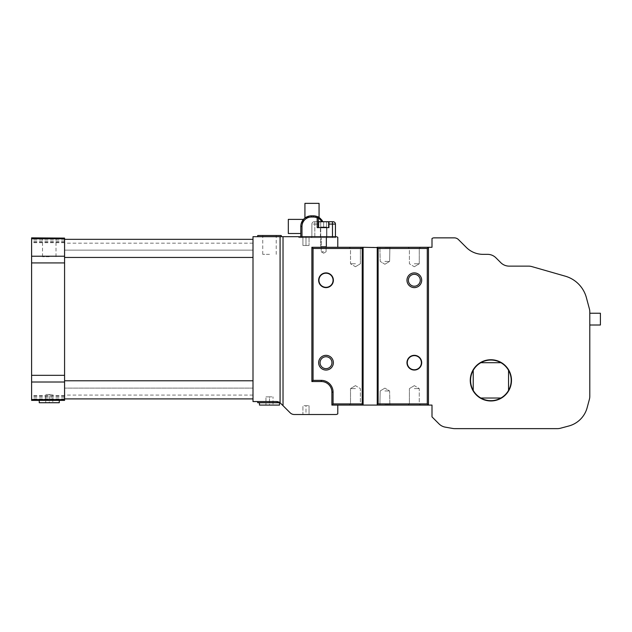 <?xml version="1.0" encoding="UTF-8"?>
<svg xmlns="http://www.w3.org/2000/svg" width="632" height="632" viewBox="0 0 632 632"><rect width="100%" height="100%" fill="white"/><g stroke="black" fill="none" stroke-linecap="round" stroke-linejoin="round"><path stroke-width="0.47" stroke-dasharray="3.16 2.37" d="M52.796 402.734L49.264 402.734L49.264 394.487L52.796 394.487L45.733 394.487L49.264 394.487L49.264 402.734L52.796 402.734L52.796 394.487L52.796 402.734M45.733 402.734L49.264 402.734L45.733 402.734L45.733 394.487L45.733 402.734M39.255 402.734L59.274 402.734M49.264 400.38L59.274 400.38L49.264 400.38M273.016 405.088L269.485 405.088L269.485 396.849L273.016 396.849L265.954 396.849L269.485 396.849L269.485 405.088L273.016 405.088L273.016 396.849L273.016 405.088M265.954 405.088L269.485 405.088L265.954 405.088L265.954 396.849L265.954 405.088M259.476 405.088L279.494 405.088M269.485 402.734L279.494 402.734L269.485 402.734M600.4 325.006L600.4 313.235M589.798 319.12L589.798 313.235L589.798 319.12M305.991 237.632L302.925 237.632L302.925 245.516L305.991 245.516L302.925 245.516L302.925 236.684L309.048 236.684L309.048 237.632L305.991 237.632L305.991 245.516L309.048 245.516L305.991 245.516L305.991 236.684M302.925 237.632L302.925 236.684L298.81 236.684L298.81 237.632L302.925 237.632M309.048 237.632L309.048 245.516L309.048 236.684L311.639 236.684L311.639 237.632L335.663 237.632L298.81 237.632L298.81 236.684L335.663 236.684L335.663 237.632L335.663 236.684L311.639 236.684L311.639 237.632L309.048 237.632M257.706 401.557L257.706 402.734L280 402.734A5.886 5.886 0 0 0 276.468 401.557L257.706 401.557L276.468 401.557A5.886 5.886 0 0 1 280.079 402.797L283.025 405.681L283.025 236.684L335.726 236.684A3.531 3.531 0 0 1 337.788 237.348L337.788 247.286L311.876 247.286L311.876 381.538L321.301 381.538A10.602 10.602 0 0 1 331.895 392.132L331.895 405.088L333.072 403.911L362.223 403.911L362.223 248.463L313.053 248.463L313.053 380.361L321.301 380.361A11.779 11.779 0 0 1 333.072 392.132L333.072 403.911M283.025 236.684L252.998 236.684L252.998 401.557L276.468 401.557M281.256 236.684L257.706 236.684L281.256 236.684L281.256 235.507L257.706 235.507L257.706 236.684M309.048 414.513L305.991 414.513L305.991 405.681L309.048 405.681L302.925 405.681L305.991 405.681L305.991 414.513L309.048 414.513L309.048 405.681L309.048 414.513M302.925 414.513L305.991 414.513L302.925 414.513L302.925 405.681L302.925 414.513M355.453 388.601L350.515 388.601L355.453 388.601M355.453 403.84L350.515 403.84L355.453 403.84M355.453 405.088L349.267 405.088L355.453 405.088M414.331 388.601L419.269 388.601L414.331 388.601M414.331 403.84L419.269 403.84L414.331 403.84M414.331 405.088L420.517 405.088L414.331 405.088M384.888 390.955L389.604 390.955L384.888 390.955M384.888 404.796L389.604 404.796L384.888 404.796M384.888 405.088L389.897 405.088L384.888 405.088M318.947 280.26A7.063 7.063 0 0 1 326.009 273.19A7.063 7.063 0 0 1 333.072 280.26A7.063 7.063 0 0 1 326.009 287.323A7.063 7.063 0 0 1 318.947 280.26A7.063 7.063 0 0 1 326.009 273.19A7.063 7.063 0 0 1 333.072 280.26A7.063 7.063 0 0 1 326.009 287.323A7.063 7.063 0 0 1 318.947 280.26A7.063 7.063 0 0 1 326.009 273.19A7.063 7.063 0 0 1 333.072 280.26A7.063 7.063 0 0 1 326.009 287.323A7.063 7.063 0 0 1 318.947 280.26M407.269 362.697A7.063 7.063 0 0 1 414.331 355.626A7.063 7.063 0 0 1 421.402 362.697A7.063 7.063 0 0 1 414.331 369.76A7.063 7.063 0 0 1 407.269 362.697A7.063 7.063 0 0 1 414.331 355.626A7.063 7.063 0 0 1 421.402 362.697A7.063 7.063 0 0 1 414.331 369.76A7.063 7.063 0 0 1 407.269 362.697A7.063 7.063 0 0 1 414.331 355.626A7.063 7.063 0 0 1 421.402 362.697A7.063 7.063 0 0 1 414.331 369.76A7.063 7.063 0 0 1 407.269 362.697M320.061 362.697A5.949 5.949 0 0 1 326.009 356.74A5.949 5.949 0 0 1 331.958 362.697A5.949 5.949 0 0 1 326.009 368.646A5.949 5.949 0 0 1 320.061 362.697A5.949 5.949 0 0 1 326.009 356.74A5.949 5.949 0 0 1 331.958 362.697A5.949 5.949 0 0 1 326.009 368.646A5.949 5.949 0 0 1 320.061 362.697A5.949 5.949 0 0 1 326.009 356.74A5.949 5.949 0 0 1 331.958 362.697A5.949 5.949 0 0 1 326.009 368.646A5.949 5.949 0 0 1 320.061 362.697M408.383 280.26A5.949 5.949 0 0 1 414.331 274.312A5.949 5.949 0 0 1 420.28 280.26A5.949 5.949 0 0 1 414.331 286.209A5.949 5.949 0 0 1 408.383 280.26A5.949 5.949 0 0 1 414.331 274.312A5.949 5.949 0 0 1 420.28 280.26A5.949 5.949 0 0 1 414.331 286.209A5.949 5.949 0 0 1 408.383 280.26A5.949 5.949 0 0 1 414.331 274.312A5.949 5.949 0 0 1 420.28 280.26A5.949 5.949 0 0 1 414.331 286.209A5.949 5.949 0 0 1 408.383 280.26M384.888 261.419L389.604 261.419L384.888 261.419M384.888 247.578L389.604 247.578L384.888 247.578M384.888 247.286L389.897 247.286L384.888 247.286M414.331 263.773L419.269 263.773L414.331 263.773M414.331 248.534L419.269 248.534L414.331 248.534M414.331 247.286L420.517 247.286L414.331 247.286M355.453 263.773L350.515 263.773L355.453 263.773M355.453 248.534L350.515 248.534L355.453 248.534M355.453 247.286L349.267 247.286L355.453 247.286M406.976 280.26A7.363 7.363 0 0 0 414.331 287.615A7.363 7.363 0 0 0 421.694 280.26A7.363 7.363 0 0 0 414.331 272.898A7.363 7.363 0 0 0 406.976 280.26M318.647 362.697A7.363 7.363 0 0 0 326.009 370.052A7.363 7.363 0 0 0 333.372 362.697A7.363 7.363 0 0 0 326.009 355.334A7.363 7.363 0 0 0 318.647 362.697M406.976 362.697A7.363 7.363 0 0 0 414.331 370.052A7.363 7.363 0 0 0 421.694 362.697A7.363 7.363 0 0 0 414.331 355.334A7.363 7.363 0 0 0 406.976 362.697M318.647 280.26A7.363 7.363 0 0 0 326.009 287.615A7.363 7.363 0 0 0 333.372 280.26A7.363 7.363 0 0 0 326.009 272.898A7.363 7.363 0 0 0 318.647 280.26M323.655 251.757L321.222 251.757L323.655 251.757M323.655 237.632L326.088 237.632L323.655 237.632M49.264 256.703L42.526 256.703L49.264 256.703M49.264 237.861L56.003 237.861L49.264 237.861M64.575 400.143L31.6 400.38L31.6 399.519L64.575 399.55L64.575 400.143L31.6 400.143M64.575 399.487L64.575 395.561L64.575 399.55L31.6 399.55L31.6 237.861L64.575 237.861L64.575 399.487L31.6 399.487L64.575 399.519M64.575 250.13L64.575 398.903L64.575 239.338L64.575 250.13L252.998 250.13L252.998 243.162L252.998 250.13L64.575 250.13M64.575 238.691L31.6 238.691L64.575 238.691M269.485 254.348L262.746 254.348L269.485 254.348M269.485 235.507L262.746 235.507L269.485 235.507M252.998 380.788L252.998 239.338L252.998 398.903L252.998 388.119L64.575 388.119L252.998 388.119L252.998 398.903L252.998 380.788L64.575 380.788M252.998 257.453L64.575 257.453M500.907 398.026A20.311 20.311 0 0 0 508.547 390.386L508.547 370.328A20.311 20.311 0 0 0 500.907 362.697L480.849 362.697A20.311 20.311 0 0 0 473.218 370.328L473.218 390.386A20.311 20.311 0 0 0 480.849 398.026L500.907 398.026A20.311 20.311 0 0 0 508.547 390.386A20.311 20.311 0 0 1 500.907 398.026L480.849 398.026A20.311 20.311 0 0 1 473.218 390.386L473.218 370.328A20.311 20.311 0 0 1 480.849 362.697L500.907 362.697A20.311 20.311 0 0 1 508.547 370.328L508.547 390.386L508.547 370.328A20.311 20.311 0 0 0 500.907 362.697L480.849 362.697A20.311 20.311 0 0 0 473.218 370.328L473.218 390.386A20.311 20.311 0 0 0 480.849 398.026L500.907 398.026A20.311 20.311 0 0 1 480.849 398.026M511.486 380.361A20.611 20.611 0 0 1 480.573 398.207A20.611 20.611 0 0 1 480.573 362.507A20.611 20.611 0 0 1 511.486 380.361A20.611 20.611 0 0 1 480.573 398.207A20.611 20.611 0 0 1 480.573 362.507A20.611 20.611 0 0 1 511.486 380.361A20.611 20.611 0 0 0 480.573 362.507A20.611 20.611 0 0 0 480.573 398.207A20.611 20.611 0 0 0 511.486 380.361M331.895 405.088L377.241 405.088L377.241 247.286L431.996 247.286L431.996 238.525A3.531 3.531 0 0 1 434.058 237.861L454.297 237.861A5.886 5.886 0 0 1 458.453 239.583L466.377 247.475A23.55 23.55 0 0 0 482.998 254.348L487.588 254.348A11.779 11.779 0 0 1 495.899 257.785L500.821 262.691A11.779 11.779 0 0 0 509.131 266.127L528.565 266.127A11.779 11.779 0 0 1 531.812 266.586L565.269 276.176A30.62 30.62 0 0 1 586.401 297.688L589.403 308.874A11.779 11.779 0 0 1 589.798 311.916L589.798 396.232A11.779 11.779 0 0 1 589.403 399.282L587.152 407.672A25.912 25.912 0 0 1 568.832 425.992L560.442 428.243A11.779 11.779 0 0 1 557.392 428.638L454.819 428.638A11.779 11.779 0 0 1 452.773 428.464L445.284 427.145A11.779 11.779 0 0 1 439.003 423.874L431.996 416.867L431.996 405.088L428.464 405.088L428.464 247.286L427.287 248.463L378.118 248.463L378.118 403.911L427.287 403.911L427.287 248.463M363.108 405.088L363.108 247.286L363.108 405.088L363.108 247.286L377.241 247.286L377.241 405.088L428.464 405.088L427.287 403.911M337.788 405.088L337.788 413.849A3.531 3.531 0 0 1 335.726 414.513L294.299 414.513A5.886 5.886 0 0 1 290.135 412.783L283.025 405.681M508.547 390.386A20.311 20.311 0 0 0 508.547 370.328M500.907 362.697A20.311 20.311 0 0 0 480.849 362.697M473.218 370.328A20.311 20.311 0 0 0 473.218 390.386M363.108 247.286L337.788 247.286M377.241 405.088L377.241 247.286M363.108 404.796L362.223 403.911M363.108 247.578L362.223 248.463M377.241 404.796L378.118 403.911M377.241 247.578L378.118 248.463M280.079 402.797L280.079 236.684M311.876 247.286L313.053 248.463M311.876 381.538L313.053 380.361M326.602 221.729L323.655 221.729L323.655 227.03L326.602 227.03L320.708 227.03L326.602 227.03L320.708 227.03L326.602 227.03L320.708 227.03L326.602 227.03L320.708 227.03L323.655 227.03L323.655 221.729L326.602 221.729L326.602 227.03L326.602 221.729L320.708 221.729L323.655 221.729L323.655 227.03L323.655 221.729L326.602 221.729L326.602 227.03L326.602 221.729L320.708 221.729L320.708 227.03L320.708 221.729L323.655 221.729L323.655 227.03L323.655 221.729L326.602 221.729L326.602 227.03L326.602 221.729L320.708 221.729L320.708 227.03L320.708 221.729L323.655 221.729L323.655 227.03L323.655 221.729L326.602 221.729L326.602 227.03L326.602 221.729M317.659 216.76A1.177 1.177 0 0 1 318.354 217.835A1.177 1.177 0 0 0 317.738 216.8A1.177 1.177 0 0 1 318.354 217.835L318.354 227.615L328.956 227.615L318.354 227.615L318.354 221.729L314.823 221.729L314.823 237.632L314.823 224.083L311.876 224.083L311.876 237.632L300.808 237.632L311.876 237.632L311.876 224.083L318.354 224.083L314.823 224.083L314.823 221.729L314.23 221.729A2.354 2.354 0 0 0 311.876 224.083A2.354 2.354 0 0 1 314.23 221.729L322.834 221.729L321.885 221.729L320.622 219.731L321.885 221.729L328.656 221.729L318.354 221.729L318.354 227.615L328.956 227.615L328.956 221.729L333.072 221.729A2.354 2.354 0 0 1 335.434 224.083L335.434 237.632L332.487 237.632L335.434 237.632L335.434 236.684L335.434 237.632L311.876 237.632L311.876 224.083A2.354 2.354 0 0 1 314.23 221.729L318.354 221.729L318.354 227.615L328.956 227.615L328.956 221.729L328.956 227.615L328.956 221.729L333.072 221.729A2.354 2.354 0 0 1 335.434 224.083L335.434 237.632L311.876 237.632L311.876 224.083A2.354 2.354 0 0 1 314.23 221.729L328.656 221.729L318.354 221.729L318.354 227.615L317.177 227.615L328.956 227.615L318.354 227.615L318.354 217.835A1.177 1.177 0 0 0 317.659 216.76A10.602 10.602 0 0 1 319.579 217.874A10.602 10.602 0 0 0 317.659 216.76L317.738 216.8C318.639 217.969 319.081 218.214 319.057 217.519L317.88 216.863M324.303 221.729C321.119 221.729 321.119 221.729 324.303 221.729C321.119 221.729 321.119 221.729 324.303 221.729M328.308 221.729C325.117 221.729 325.117 221.729 328.308 221.729C325.117 221.729 325.117 221.729 328.308 221.729M332.313 221.729C329.122 221.729 329.122 221.729 332.313 221.729C329.122 221.729 329.122 221.729 332.313 221.729M301.985 237.632L332.487 237.632L332.487 221.729L332.487 224.083L328.956 224.083L335.434 224.083A2.354 2.354 0 0 0 333.072 221.729A2.354 2.354 0 0 1 335.434 224.083L332.487 224.083L332.487 237.632L300.808 237.632L300.808 226.438A10.602 10.602 0 0 1 301.172 223.696L300.808 226.438L301.172 223.696A10.602 10.602 0 0 0 300.808 226.438L300.808 233.508L300.808 226.438L301.985 226.438L301.985 237.632L301.985 236.684L301.985 237.632L300.808 237.632L300.808 226.438L301.985 226.438L301.985 237.632M311.41 215.844L309.269 216.057A10.602 10.602 0 0 1 311.41 215.844L309.269 216.057A10.602 10.602 0 0 1 311.41 215.844L313.338 215.844A10.602 10.602 0 0 1 314.697 215.931L313.338 215.844A10.602 10.602 0 0 1 314.697 215.931L313.338 215.844L313.338 217.021L311.41 217.021A9.425 9.425 0 0 0 301.985 226.438A9.425 9.425 0 0 1 311.41 217.021L311.41 215.844L313.338 215.844L313.338 217.021L311.41 217.021L311.41 215.844L313.338 215.844M320.337 218.482A10.602 10.602 0 0 1 321.427 219.596A10.602 10.602 0 0 0 320.337 218.482M300.808 236.684L300.808 237.632L300.808 236.684M326.886 237.632L320.424 237.632L326.886 237.632L320.424 237.632L326.886 237.632L320.424 237.632L326.886 237.632L320.424 237.632L326.886 237.632L326.886 227.615L320.424 227.615L326.886 227.615L320.424 227.615L326.886 227.615L326.886 237.632L326.886 227.615L320.424 227.615L326.886 227.615L320.424 227.615L326.886 227.615L326.886 237.632M326.602 246.464L320.708 246.464L326.602 246.464L326.602 227.615L320.708 227.615L326.602 227.615L320.708 227.615L326.602 227.615L320.708 227.615L326.602 227.615L320.708 227.615L326.602 227.615L326.602 246.464L320.708 246.464L326.602 246.464L320.708 246.464L326.602 246.464L326.602 227.615L326.602 246.464L320.708 246.464L326.602 246.464M318.647 221.729L318.647 227.615L328.656 227.615L318.647 227.615L328.656 227.615L318.647 227.615L328.656 227.615L318.647 227.615L328.656 227.615L318.647 227.615L318.647 221.729L328.656 221.729L318.647 221.729M288.326 219.375L288.326 233.508M320.708 221.729L320.708 227.03L320.708 221.729L323.655 221.729L320.708 221.729L320.708 227.03L320.708 221.729M328.956 227.615L328.956 221.729L328.956 227.615M322.834 221.729L320.78 218.893M319.065 203.362L304.932 203.362M64.575 382.012L31.6 382.012M64.575 375.321L31.6 375.321M64.575 262.928L31.6 262.928M64.575 256.229L31.6 256.229M64.575 241.005L31.6 241.005M64.575 242.056L31.6 242.056M64.575 239.299L31.6 239.299M64.575 238.722L31.6 238.722M64.575 397.236L31.6 397.236M64.575 396.185L31.6 396.185M64.575 398.942L31.6 398.942M331.895 392.132L333.072 392.132M321.301 381.538L321.301 380.361M332.487 236.684L332.487 237.632L332.487 236.684M321.498 221.729A9.425 9.425 0 0 0 313.338 217.021A9.425 9.425 0 0 1 321.498 221.729M355.453 385.639L350.515 388.601L350.515 403.84L349.267 405.088L350.515 403.84L350.515 388.601L355.453 385.639L360.382 388.601L360.382 403.84L361.63 405.088L360.382 403.84L360.382 388.601L355.453 385.639M414.331 385.639L409.402 388.601L409.402 403.84L408.154 405.088L409.402 403.84L409.402 388.601L414.331 385.639L419.269 388.601L419.269 403.84L420.517 405.088L419.269 403.84L419.269 388.601L414.331 385.639M384.888 388.127L380.18 390.955L379.887 405.088L380.18 390.955L384.888 388.127L389.604 390.955L389.897 405.088L389.604 390.955L384.888 388.127M384.888 264.247L389.604 261.419L389.897 247.286L389.604 261.419L384.888 264.247L380.18 261.419L379.887 247.286L380.18 261.419L384.888 264.247M414.331 266.736L419.269 263.773L419.269 248.534L420.517 247.286L419.269 248.534L419.269 263.773L414.331 266.736L409.402 263.773L409.402 248.534L408.154 247.286L409.402 248.534L409.402 263.773L414.331 266.736M355.453 266.736L360.382 263.773L360.382 248.534L361.63 247.286L360.382 248.534L360.382 263.773L355.453 266.736L350.515 263.773L350.515 248.534L349.267 247.286L350.515 248.534L350.515 263.773L355.453 266.736M323.655 253.219L326.088 251.757L326.088 237.632L326.088 251.757L323.655 253.219L321.222 251.757L321.222 237.632L321.222 251.757L323.655 253.219M56.003 256.703L56.003 237.861M42.526 256.703L42.526 237.861M64.575 242.68L31.6 242.68M64.575 395.561L31.6 395.561M276.224 254.348L276.224 235.507M262.746 254.348L262.746 235.507M252.998 243.162L64.575 243.162M252.998 395.079L64.575 395.079M252.998 239.338L64.575 239.338M320.708 227.615L320.708 246.464L320.708 227.615M328.656 227.615L328.656 221.729L328.656 227.615M320.424 237.632L320.424 227.615L320.424 237.632"/><path stroke-width="0.95" d="M59.274 400.38L59.274 402.734L39.255 402.734L39.255 400.38M279.494 402.734L279.494 405.088L259.476 405.088L259.476 402.734M589.798 313.235L600.4 313.235L600.4 325.006L589.798 325.006M276.468 401.557L252.998 401.557L252.998 236.684L283.025 236.684L283.025 405.681L280.079 402.797A5.886 5.886 0 0 0 276.468 401.557L280 402.734L257.706 402.734L257.706 401.557M283.025 405.681L290.135 412.783A5.886 5.886 0 0 0 294.299 414.513L335.726 414.513A3.531 3.531 0 0 0 337.788 413.849L337.788 405.088L331.895 405.088L331.895 392.132A10.602 10.602 0 0 0 321.301 381.538L311.876 381.538L311.876 247.286L337.788 247.286L337.788 237.348A3.531 3.531 0 0 0 335.726 236.684L283.025 236.684M333.072 280.26A7.063 7.063 0 0 1 326.009 287.323A7.063 7.063 0 0 1 318.947 280.26A7.063 7.063 0 0 1 326.009 273.19A7.063 7.063 0 0 1 333.072 280.26M318.647 280.26A7.363 7.363 0 0 1 326.009 272.898A7.363 7.363 0 0 1 333.372 280.26A7.363 7.363 0 0 1 326.009 287.615A7.363 7.363 0 0 1 318.647 280.26M421.402 362.697A7.063 7.063 0 0 1 414.331 369.76A7.063 7.063 0 0 1 407.269 362.697A7.063 7.063 0 0 1 414.331 355.626A7.063 7.063 0 0 1 421.402 362.697M406.976 362.697A7.363 7.363 0 0 1 414.331 355.334A7.363 7.363 0 0 1 421.694 362.697A7.363 7.363 0 0 1 414.331 370.052A7.363 7.363 0 0 1 406.976 362.697M331.958 362.697A5.949 5.949 0 0 1 326.009 368.646A5.949 5.949 0 0 1 320.061 362.697A5.949 5.949 0 0 1 326.009 356.74A5.949 5.949 0 0 1 331.958 362.697M318.647 362.697A7.363 7.363 0 0 1 326.009 355.334A7.363 7.363 0 0 1 333.372 362.697A7.363 7.363 0 0 1 326.009 370.052A7.363 7.363 0 0 1 318.647 362.697M420.28 280.26A5.949 5.949 0 0 1 414.331 286.209A5.949 5.949 0 0 1 408.383 280.26A5.949 5.949 0 0 1 414.331 274.312A5.949 5.949 0 0 1 420.28 280.26M406.976 280.26A7.363 7.363 0 0 1 414.331 272.898A7.363 7.363 0 0 1 421.694 280.26A7.363 7.363 0 0 1 414.331 287.615A7.363 7.363 0 0 1 406.976 280.26M64.575 238.098L31.6 237.861L31.6 238.691L64.575 238.691L64.575 238.098L31.6 238.098M64.575 399.55L31.6 399.55L31.6 400.38L64.575 400.38L64.575 238.691M31.6 399.55L31.6 238.691M281.256 236.684L281.256 235.507L257.706 235.507L257.706 236.684M252.998 257.453L64.575 257.453M252.998 380.788L64.575 380.788M508.547 390.386A20.311 20.311 0 0 1 500.907 398.026L480.849 398.026A20.311 20.311 0 0 1 473.218 390.386L473.218 370.328A20.311 20.311 0 0 1 480.849 362.697L500.907 362.697A20.311 20.311 0 0 1 508.547 370.328L508.547 390.386A20.311 20.311 0 0 0 508.547 370.328M480.849 398.026A20.311 20.311 0 0 0 500.907 398.026M500.907 362.697A20.311 20.311 0 0 0 480.849 362.697M473.218 370.328A20.311 20.311 0 0 0 473.218 390.386M511.486 380.361A20.611 20.611 0 0 1 480.573 398.207A20.611 20.611 0 0 1 480.573 362.507A20.611 20.611 0 0 1 511.486 380.361M280.079 402.797L280.079 236.684M313.053 248.463L362.223 248.463L362.223 403.911L333.072 403.911L333.072 392.132A11.779 11.779 0 0 0 321.301 380.361L313.053 380.361L313.053 248.463L311.876 247.286M378.118 248.463L427.287 248.463L427.287 403.911L378.118 403.911L378.118 248.463L377.241 247.578L377.241 405.088L363.108 405.088L363.108 247.286L377.241 247.578M311.876 381.538L313.053 380.361M377.241 405.088L431.996 405.088L431.996 416.867L439.003 423.874A11.779 11.779 0 0 0 445.284 427.145L452.773 428.464A11.779 11.779 0 0 0 454.819 428.638L557.392 428.638A11.779 11.779 0 0 0 560.442 428.243L568.832 425.992A25.912 25.912 0 0 0 587.152 407.672L589.403 399.282A11.779 11.779 0 0 0 589.798 396.232L589.798 311.916A11.779 11.779 0 0 0 589.403 308.874L586.401 297.688A30.62 30.62 0 0 0 565.269 276.176L531.812 266.586A11.779 11.779 0 0 0 528.565 266.127L509.131 266.127A11.779 11.779 0 0 1 500.821 262.691L495.899 257.785A11.779 11.779 0 0 0 487.588 254.348L482.998 254.348A23.55 23.55 0 0 1 466.377 247.475L458.453 239.583A5.886 5.886 0 0 0 454.297 237.861L434.058 237.861A3.531 3.531 0 0 0 431.996 238.525L431.996 247.286L428.464 247.286L427.287 248.463M427.287 403.911L428.464 405.088L428.464 247.286L377.241 247.286M377.241 404.796L378.118 403.911M337.788 405.088L363.108 405.088M363.108 247.578L362.223 248.463M363.108 247.286L337.788 247.286M331.895 405.088L333.072 403.911M363.108 404.796L362.223 403.911M328.956 221.729L328.956 227.615L317.177 227.615L328.956 227.615L328.956 224.083L332.487 224.083L332.487 221.729L328.656 221.729L328.956 224.083L335.434 224.083A2.354 2.354 0 0 0 333.072 221.729L328.956 221.729M335.434 236.684L335.434 224.083A2.354 2.354 0 0 0 333.072 221.729L332.487 221.729L332.487 236.684L332.487 224.083L335.434 224.083L335.434 236.684M301.172 223.696A10.602 10.602 0 0 1 309.269 216.057L304.932 218.048L309.269 216.057A10.602 10.602 0 0 0 301.172 223.696L303.51 219.375L301.172 223.696M322.834 221.729A10.602 10.602 0 0 0 321.427 219.596A10.602 10.602 0 0 1 322.834 221.729C320.227 218.277 318.504 216.618 317.659 216.76L314.697 215.931A10.602 10.602 0 0 1 317.659 216.76L317.177 217.835L317.177 227.615L317.177 217.835L318.354 217.835A1.177 1.177 0 0 0 317.659 216.76A10.602 10.602 0 0 0 313.338 215.844L311.41 215.844A10.602 10.602 0 0 0 300.808 226.438L300.808 236.684L300.808 226.438A10.602 10.602 0 0 1 311.41 215.844A10.602 10.602 0 0 0 300.808 226.438L301.985 226.438A9.425 9.425 0 0 1 311.41 217.021L313.338 217.021A9.425 9.425 0 0 1 317.177 217.835L318.354 217.835L320.622 219.731L318.354 217.835A1.177 1.177 0 0 0 317.659 216.76L314.697 215.931A10.602 10.602 0 0 1 317.659 216.76L317.177 217.835A9.425 9.425 0 0 0 313.338 217.021L313.338 215.844L311.41 215.844A10.602 10.602 0 0 0 300.808 226.438L301.985 226.438A9.425 9.425 0 0 1 311.41 217.021L311.41 215.844L313.338 215.844A10.602 10.602 0 0 1 317.659 216.76A10.602 10.602 0 0 0 313.338 215.844L313.338 217.021L311.41 217.021L311.41 215.844M319.579 217.874A10.602 10.602 0 0 1 320.337 218.482A10.602 10.602 0 0 0 319.579 217.874M318.354 227.615L318.354 217.835L318.354 227.615M318.647 221.729L328.656 221.729L318.647 221.729L318.647 227.615L318.647 221.729M300.808 233.508L288.326 233.508L288.326 219.375L303.51 219.375M320.78 218.893L319.057 217.519A1.177 0.893 122.7 0 1 319.373 218.506M304.932 218.048L304.932 203.362L319.065 203.362L319.065 217.519M64.575 238.754L31.6 238.754M64.575 256.229L31.6 256.229M64.575 262.928L31.6 262.928M64.575 375.321L31.6 375.321M64.575 382.012L31.6 382.012M331.895 392.132L333.072 392.132M321.301 381.538L321.301 380.361M301.985 236.684L301.985 226.438L301.985 236.684M252.998 239.338L64.575 239.338M252.998 398.903L64.575 398.903L252.998 398.903M328.656 227.615L328.656 221.729L328.656 227.615"/></g></svg>
